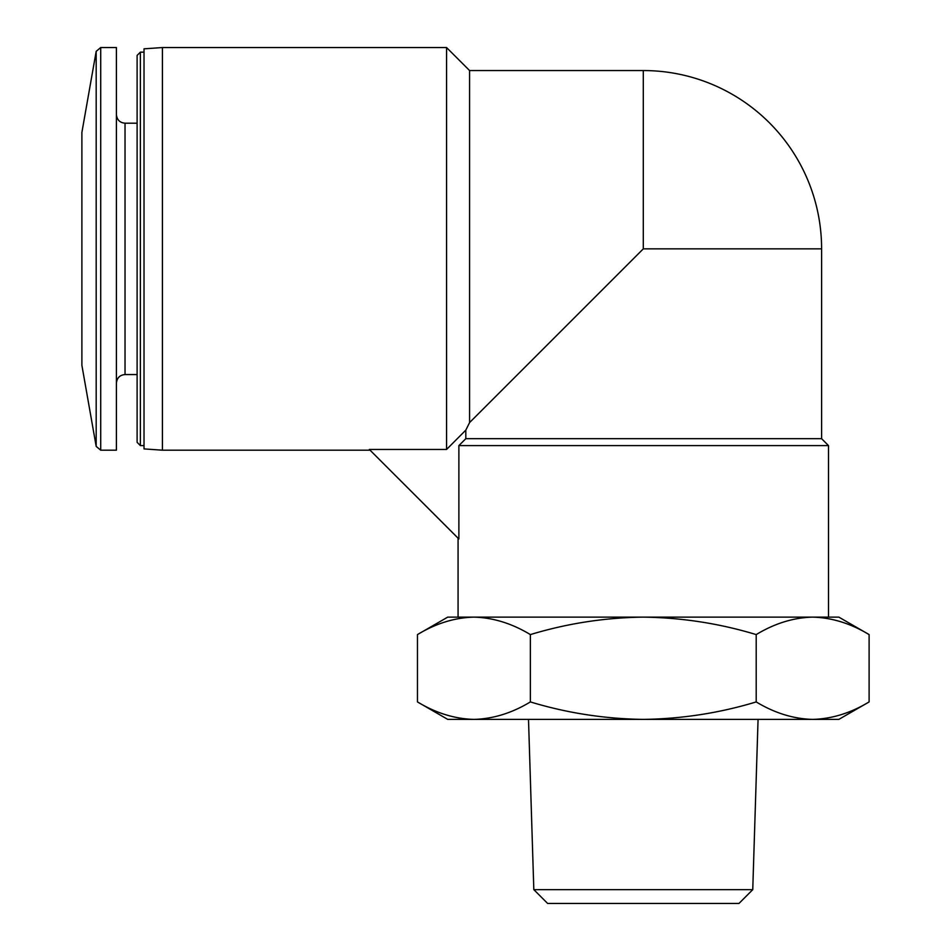 <?xml version="1.0" encoding="UTF-8"?>
<svg xmlns="http://www.w3.org/2000/svg" width="951" height="951" viewBox="0 0 951 951"><rect width="100%" height="100%" fill="white"/><g stroke="black" fill="none" stroke-linecap="round" stroke-linejoin="round"><path stroke-width="1.43" d="M446.566 449.454L369.345 449.454L458.881 538.979L458.881 445.591L465.812 438.684L465.812 430.125L469.58 422.577L465.812 430.125L446.566 449.454L446.566 47.55L162.419 47.55L162.419 450.192L370.094 450.192M465.812 438.684L821.605 438.684L821.605 248.865A178.312 178.312 0 0 0 643.292 70.552L643.292 248.865L821.605 248.865M446.566 47.55L469.58 70.552L469.58 422.577L643.292 248.865M458.881 445.591L828.499 445.591L828.499 617.128L812.653 617.128C831.84 617.627 850.658 623.452 869.107 634.59C850.669 623.44 831.852 617.615 812.653 617.128L838.853 617.128L869.107 634.59L869.107 701.921C850.669 713.072 831.852 718.897 812.653 719.384C793.467 718.885 774.649 713.06 756.2 701.921C719.503 713.048 681.867 718.873 643.292 719.384C604.693 718.861 567.058 713.048 530.373 701.921C511.935 713.072 493.117 718.897 473.919 719.384C454.733 718.885 435.915 713.06 417.465 701.921C435.903 713.072 454.721 718.897 473.919 719.384L838.853 719.384L869.107 701.921M458.073 538.171L458.073 617.128L473.919 617.128C493.105 617.627 511.923 623.452 530.373 634.59C567.069 623.464 604.705 617.639 643.292 617.128C681.879 617.651 719.515 623.464 756.2 634.59C774.637 623.44 793.455 617.615 812.653 617.128L447.719 617.128L417.465 634.59C435.903 623.44 454.721 617.615 473.919 617.128M417.465 634.59L417.465 701.921L447.719 719.384L473.919 719.384M756.2 634.59L756.2 701.921M530.373 634.59L530.373 701.921M533.82 889.649L752.752 889.649L738.963 903.45L547.621 903.45L533.82 889.649L528.506 719.384M96.182 446.388L96.182 51.354L81.893 132.391L81.893 365.35L96.182 446.388L100.711 450.192L116.402 450.192L116.402 47.55L100.711 47.55L100.711 450.192M140.368 445.591L140.368 52.15L137.11 55.408L137.11 442.334L140.368 445.591L144.017 445.591M162.419 47.55L144.017 48.834L144.017 448.908L162.419 450.192M116.402 114.56C116.961 119.85 119.838 122.727 125.033 123.19L125.033 374.551C119.838 375.015 116.961 377.892 116.402 383.182M821.605 438.684L828.499 445.591M752.752 889.649L758.066 719.384M469.58 70.552L643.292 70.552M96.182 51.354L100.711 47.55M125.033 374.551L137.11 374.551M125.033 123.19L137.11 123.19M140.368 52.15L144.017 52.15"/></g></svg>
